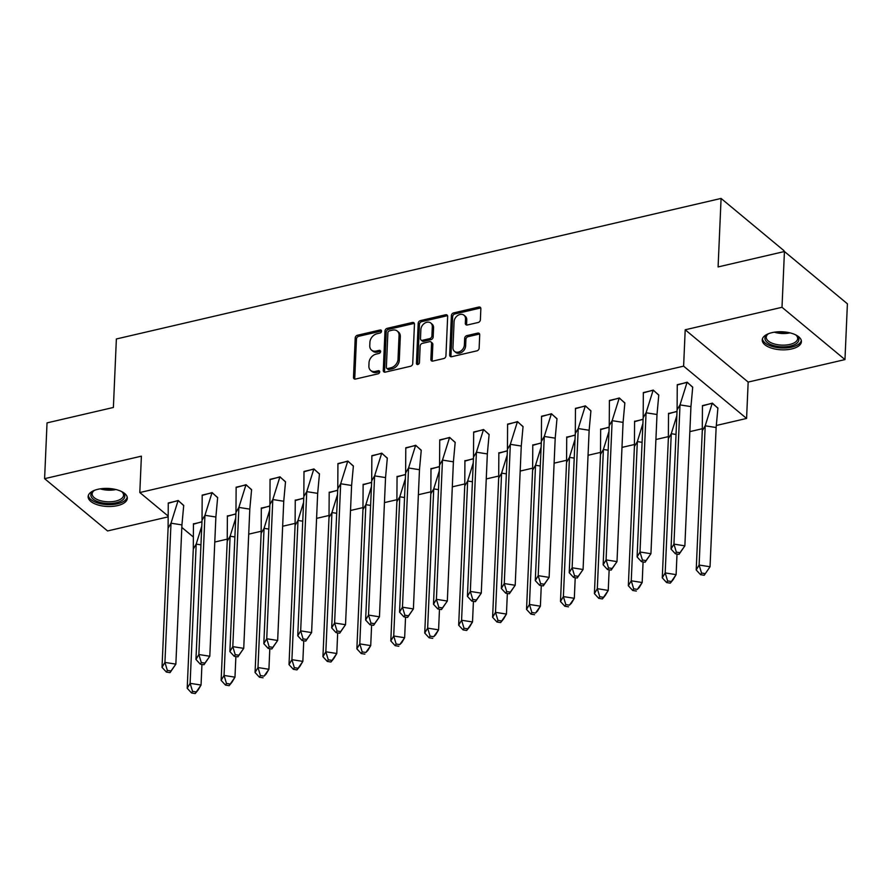 <?xml version="1.0" encoding="UTF-8"?>
<svg xmlns="http://www.w3.org/2000/svg" width="892" height="892" viewBox="0 0 892 892"><rect width="100%" height="100%" fill="white"/><g stroke="black" fill="none" stroke-linecap="round" stroke-linejoin="round"><path stroke-width="1.34" d="M381.553 331.166A1.728 1.316 -50.3 0 0 380.126 329.984L357.436 335.258A2.464 1.873 -50.3 0 0 355.206 337.945L353.488 377.361A2.464 1.873 -50.3 0 0 354.046 378.765A2.464 1.873 -50.3 0 0 355.529 379.055L378.208 373.781A1.728 1.316 -50.3 0 0 378.342 370.715L375.409 371.395A7.905 5.999 -50.3 0 1 370.671 370.47A7.905 5.999 -50.3 0 1 368.887 365.976L369.02 362.698A7.905 5.999 -50.3 0 1 376.168 354.102L379.1 353.422A1.728 1.316 -50.3 0 0 379.234 350.355L376.301 351.035A7.905 5.999 -50.3 0 1 371.551 350.11A7.905 5.999 -50.3 0 1 369.767 345.617L369.912 342.327A7.905 5.999 -50.3 0 1 377.048 333.731L379.992 333.05A1.728 1.316 -50.3 0 0 381.553 331.166M381.553 330.999A1.728 1.316 -50.3 0 0 381.386 331.032L358.695 336.306A2.464 1.873 -50.3 0 0 356.465 338.993L354.748 378.409A2.464 1.873 -50.3 0 0 354.826 379.1M379.769 371.73A1.728 1.316 -50.3 0 0 379.602 371.763L376.669 372.443L375.409 371.395M380.661 351.37A1.728 1.316 -50.3 0 0 380.494 351.392L377.561 352.084L376.301 351.035M791.65 348.95A19.624 9.031 2.5 0 1 771.87 348.237A19.624 9.031 2.5 0 1 762.236 339.941A19.624 9.031 2.5 0 1 772.015 332.638A19.624 9.031 2.5 0 1 791.795 333.352A19.624 9.031 2.5 0 1 801.429 341.647A19.624 9.031 2.5 0 1 791.65 348.95M117.554 505.608A19.624 9.031 2.5 0 1 97.774 504.894A19.624 9.031 2.5 0 1 88.13 496.599A19.624 9.031 2.5 0 1 97.908 489.295A19.624 9.031 2.5 0 1 117.699 490.02A19.624 9.031 2.5 0 1 127.333 498.305A19.624 9.031 2.5 0 1 117.554 505.608M844.969 359.587L782.005 307.294L685.201 329.784L748.165 382.077L844.969 359.587L847.4 303.804L784.436 251.522L718.093 266.931L721.082 198.437L116.373 338.971L113.384 407.466L47.031 422.886L44.6 478.67L107.564 530.952L167.573 517.003M784.436 251.522L782.005 307.294M478.145 322.491A2.464 1.873 -50.3 0 0 480.375 319.804L480.855 308.743A2.464 1.873 -50.3 0 0 480.297 307.339A2.464 1.873 -50.3 0 0 478.814 307.049L453.627 312.902A2.464 1.873 -50.3 0 0 451.397 315.59L449.668 355.005A2.464 1.873 -50.3 0 0 450.226 356.41A2.464 1.873 -50.3 0 0 451.709 356.7L476.908 350.846A2.464 1.873 -50.3 0 0 479.138 348.159L479.718 334.801A2.464 1.873 -50.3 0 0 479.16 333.396A2.464 1.873 -50.3 0 0 477.677 333.106L466.895 335.615A2.464 1.873 -50.3 0 0 464.665 338.302L464.375 344.925A6.601 5.018 -50.3 0 1 460.618 351.158A6.601 5.018 -50.3 0 1 454.452 351.337A6.601 5.018 -50.3 0 1 452.958 347.579L454.084 321.633A6.601 5.018 -50.3 0 1 457.852 315.4A6.601 5.018 -50.3 0 1 464.018 315.222A6.601 5.018 -50.3 0 1 465.512 318.979L465.323 323.294A2.464 1.873 -50.3 0 0 465.88 324.699A2.464 1.873 -50.3 0 0 467.363 324.989L478.145 322.491M167.585 515.598L139.81 492.54L141.393 456.169L44.6 478.67M139.81 492.54L683.618 366.155L746.582 418.448L716.544 425.428M685.201 329.784L683.618 366.155M414.457 324.175A2.464 1.873 -50.3 0 0 413.899 322.77A2.464 1.873 -50.3 0 0 412.416 322.48L387.217 328.334A2.464 1.873 -50.3 0 0 384.987 331.021L383.27 370.436A2.464 1.873 -50.3 0 0 383.828 371.841A2.464 1.873 -50.3 0 0 385.311 372.131L410.498 366.277A2.464 1.873 -50.3 0 0 412.728 363.59L414.457 324.175M420.422 320.618L445.621 314.764A2.464 1.873 -50.3 0 1 447.104 315.054A2.464 1.873 -50.3 0 1 447.661 316.459L445.933 355.875A2.464 1.873 -50.3 0 1 443.703 358.562L432.921 361.07A2.464 1.873 -50.3 0 1 431.438 360.781A2.464 1.873 -50.3 0 1 430.881 359.376L431.583 343.387A2.464 1.873 -50.3 0 0 431.026 341.982A2.464 1.873 -50.3 0 0 429.543 341.692L422.384 343.353A2.464 1.873 -50.3 0 0 420.154 346.04L419.43 362.687A1.728 1.316 -50.3 0 1 416.441 363.378L418.192 323.305A2.464 1.873 -50.3 0 1 420.422 320.618L421.682 321.666L446.881 315.813L445.621 314.764M784.012 251.611L784.046 250.73L721.082 198.437M192.761 536.516L181.834 527.428M702.127 428.773L689.851 431.628M668.186 436.667L655.921 439.511M634.257 444.55L621.98 447.405M600.327 452.434L588.051 455.288M566.387 460.317L554.11 463.171M532.457 468.211L520.181 471.065M498.528 476.094L486.252 478.948M464.587 483.977L452.311 486.831M430.658 491.871L418.381 494.714M396.717 499.754L384.452 502.609M362.788 507.637L350.511 510.492M328.858 515.52L316.582 518.375M294.918 523.414L282.652 526.258M260.988 531.298L248.712 534.152M227.059 539.181L214.782 542.035M183.73 505.619L178.188 500.479L168.231 503.311M201.96 521.72L193.419 524.228M217.659 497.736L212.129 492.596L202.161 495.417M235.901 513.837L227.349 516.334M251.589 489.842L246.058 484.713L236.101 487.534M269.83 505.954L261.289 508.451M285.529 481.959L279.988 476.819L270.031 479.651M303.771 498.07L295.219 500.568M319.459 474.076L313.928 468.936L303.96 471.768M337.7 490.176L329.148 492.674M353.388 466.193L347.858 461.053L337.901 463.873M371.63 482.293L363.089 484.791M387.329 458.298L381.787 453.158L371.83 455.99M405.57 474.41L397.018 476.908M421.258 450.415L415.728 445.275L405.771 448.107M439.5 466.516L430.947 469.025M455.199 442.532L449.657 437.392L439.7 440.224M473.429 458.633L464.888 461.131M489.128 434.638L483.587 429.509L473.63 432.33M507.37 450.75L498.818 453.248M523.058 426.755L517.527 421.615L507.57 424.447M541.299 442.867L532.747 445.364M556.998 418.872L551.457 413.732L541.5 416.564M575.228 434.973L566.688 437.481M590.928 410.989L585.397 405.849L575.429 408.67M609.169 427.09L600.617 429.587M624.857 403.095L619.327 397.966L609.37 400.787M643.099 419.207L634.558 421.704M658.798 395.212L653.256 390.072L643.299 392.904M677.028 411.323L668.487 413.821M692.727 387.329L687.197 382.189L677.229 385.021M717.915 408.246L712.373 403.106L702.417 405.927M748.165 382.077L746.582 418.448M371.551 350.11L372.811 351.147A7.905 5.999 -50.3 0 0 377.561 352.084M370.671 370.47L371.931 371.518A7.905 5.999 -50.3 0 0 376.669 372.443M414.367 323.484A2.464 1.873 -50.3 0 0 413.676 323.528L388.477 329.382A2.464 1.873 -50.3 0 0 386.247 332.069L384.53 371.485A2.464 1.873 -50.3 0 0 384.619 372.176M389.436 330.854A1.728 1.316 -50.3 0 0 387.875 332.738L386.359 367.337A1.728 1.316 -50.3 0 0 387.786 368.519L390.886 367.805A7.905 5.999 -50.3 0 0 398.022 359.208L399.058 335.559A7.905 5.999 -50.3 0 0 397.274 331.066A7.905 5.999 -50.3 0 0 392.536 330.14L389.436 330.854M386.749 368.318L388.009 369.366A1.728 1.316 -50.3 0 0 389.046 369.567L387.786 368.519M397.274 331.066L398.534 332.114A7.905 5.999 -50.3 0 1 400.318 336.607L399.281 360.257A7.905 5.999 -50.3 0 1 392.145 368.853L389.046 369.567M447.572 315.768A2.464 1.873 -50.3 0 0 446.881 315.813M431.026 341.982L432.285 343.03A2.464 1.873 -50.3 0 1 432.843 344.435L432.141 360.424A2.464 1.873 -50.3 0 0 432.23 361.115M421.682 321.666A2.464 1.873 -50.3 0 0 419.452 324.353L417.701 364.427A1.728 1.316 -50.3 0 0 417.701 364.594M432.308 326.795A6.601 5.018 -50.3 0 0 430.814 323.049A6.601 5.018 -50.3 0 0 424.648 323.227A6.601 5.018 -50.3 0 0 420.879 329.46L420.478 338.603A2.464 1.873 -50.3 0 0 421.035 339.997A2.464 1.873 -50.3 0 0 422.518 340.287L429.676 338.625A2.464 1.873 -50.3 0 0 431.906 335.938L432.308 326.795L433.568 327.843A6.601 5.018 -50.3 0 0 432.074 324.097L430.814 323.049M421.035 339.997L422.295 341.045A2.464 1.873 -50.3 0 0 423.778 341.335L422.518 340.287M433.568 327.843L433.166 336.986A2.464 1.873 -50.3 0 1 430.936 339.674L423.778 341.335M464.018 315.222L465.278 316.27A6.601 5.018 -50.3 0 1 466.772 320.016L466.583 324.342A2.464 1.873 -50.3 0 0 466.672 325.034M454.452 351.337L455.712 352.385A6.601 5.018 -50.3 0 0 461.878 352.206A6.601 5.018 -50.3 0 0 465.635 345.973L464.375 344.925M479.628 334.11A2.464 1.873 -50.3 0 0 478.937 334.154L468.155 336.663A2.464 1.873 -50.3 0 0 465.925 339.35L465.635 345.973M480.766 308.052A2.464 1.873 -50.3 0 0 480.074 308.097L454.887 313.951A2.464 1.873 -50.3 0 0 452.657 316.638L450.928 356.053A2.464 1.873 -50.3 0 0 451.017 356.744M201.782 526.046L196.195 544.098L200.956 544.856M201.949 664.44L201.046 685.045L198.135 689.984L195.203 693.563L201.046 685.045L190.119 683.328L187.209 688.256L193.285 549.037L193.464 523.704M196.184 691.913L192.538 691.345L190.119 683.328L196.195 544.098L193.285 549.037M201.96 521.932L193.452 523.905M187.209 688.256L191.568 692.984L195.203 693.563M192.538 691.345L191.568 692.984M168.097 528.12L171.008 523.191L178.054 500.713L168.265 502.988L168.097 528.12L162.021 667.35L164.931 662.41L171.008 523.191L181.935 524.909L183.719 505.418L178.065 500.512M167.35 670.427L166.38 672.066L170.026 672.646L175.858 664.127L170.996 670.996L167.35 670.427L164.931 662.41L175.858 664.127L181.935 524.909M166.38 672.066L162.021 667.35M170.026 672.646L170.996 670.996M121.345 491.425A16.981 7.816 2.5 0 1 122.494 492.261A16.981 7.816 2.5 0 1 119.818 501.605A16.981 7.816 2.5 0 1 99.346 502.151A16.981 7.816 2.5 0 1 93.482 490.99A16.981 7.816 2.5 0 1 94.697 490.254M94.073 490.611A15.721 7.236 -177.5 0 0 92.155 493.867A15.721 7.236 -177.5 0 0 100.016 500.557A15.721 7.236 -177.5 0 0 123.564 495.238A15.721 7.236 -177.5 0 0 121.936 491.827M88.353 495.417A19.49 8.976 -177.5 0 0 98.087 503.11A19.49 8.976 -177.5 0 0 127.21 497.123M795.441 334.756A16.981 7.816 2.5 0 1 796.589 335.593A16.981 7.816 2.5 0 1 793.925 344.948A16.981 7.816 2.5 0 1 773.442 345.494A16.981 7.816 2.5 0 1 767.577 334.333A16.981 7.816 2.5 0 1 768.793 333.597M768.179 333.942A15.721 7.236 -177.5 0 0 766.25 337.209A15.721 7.236 -177.5 0 0 774.122 343.899A15.721 7.236 -177.5 0 0 797.671 338.581A15.721 7.236 -177.5 0 0 796.032 335.158M762.448 338.759A19.49 8.976 -177.5 0 0 772.193 346.453A19.49 8.976 -177.5 0 0 801.317 340.454M235.711 518.152L230.125 536.215L234.886 536.962M235.878 656.557L234.975 677.162L232.065 682.09L229.144 685.669L234.975 677.162L224.048 675.434L221.138 680.373L227.215 541.154L227.393 515.81M230.114 684.03L226.468 683.45L224.048 675.434L230.125 536.215L227.215 541.154M235.889 514.037L227.382 516.022M221.138 680.373L225.498 685.101L229.144 685.669M226.468 683.45L225.498 685.101M269.64 510.269L264.065 528.332L268.827 529.079M269.808 648.674L268.916 669.268L265.994 674.207L264.043 676.136L268.916 669.268L257.989 667.551L255.067 672.49L261.144 533.271L261.323 507.927M264.043 676.136L260.408 675.567L257.989 667.551L264.065 528.332L261.144 533.271M269.819 506.154L261.311 508.128M255.067 672.49L259.427 677.218L263.073 677.786M260.408 675.567L259.427 677.218M303.581 502.386L297.995 520.449L302.756 521.196M303.748 640.779L302.845 661.385L299.935 666.324L297.003 669.903L302.845 661.385L291.918 659.667L289.008 664.607L295.085 525.377L295.263 500.044M297.984 668.253L294.338 667.684L291.918 659.667L297.995 520.449L295.085 525.377M303.759 498.271L295.252 500.245M289.008 664.607L293.368 669.323L297.003 669.903M294.338 667.684L293.368 669.323M337.51 494.502L331.935 512.554L336.685 513.301M337.678 632.896L336.786 653.501L333.864 658.441L330.943 662.009L336.786 653.501L325.848 651.784L322.937 656.713L329.014 517.494L329.193 492.161M331.913 660.37L328.267 659.79L325.848 651.784L331.935 512.554L329.014 517.494M337.689 490.377L329.181 492.362M322.937 656.713L327.297 661.44L330.943 662.009M328.267 659.79L327.297 661.44M371.44 486.608L365.865 504.671L370.626 505.418M371.618 625.013L370.715 645.618L367.794 650.547L365.843 652.487L370.715 645.618L359.788 643.89L356.867 648.83L362.955 509.611L363.122 484.267M365.843 652.487L362.208 651.907L359.788 643.89L365.865 504.671L362.955 509.611M371.618 482.494L363.122 484.479M356.867 648.83L361.227 653.557L364.873 654.126M362.208 651.907L361.227 653.557M202.027 520.237L204.948 515.297L211.984 492.83L202.194 495.105L202.027 520.237L195.95 659.456L198.86 654.527L204.948 515.297L215.875 517.014L217.648 497.535L211.995 492.629M201.28 662.533L200.31 664.183L203.956 664.752L209.798 656.244L204.926 663.113L201.28 662.533L198.86 654.527L209.798 656.244L215.875 517.014M200.31 664.183L195.95 659.456M203.956 664.752L204.926 663.113M235.967 512.354L238.878 507.414L245.924 484.936L236.135 487.21L235.967 512.354L229.88 651.573L232.801 646.633L238.878 507.414L249.805 509.131L251.589 489.652L245.924 484.735M235.22 654.65L234.25 656.3L237.885 656.869L243.728 648.361L238.855 655.23L235.22 654.65L232.801 646.633L243.728 648.361L249.805 509.131M234.25 656.3L229.88 651.573M237.885 656.869L238.855 655.23M269.897 504.459L272.807 499.531L279.854 477.053L270.064 479.327L269.897 504.459L263.82 643.689L266.73 638.75L272.807 499.531L283.745 501.248L285.518 481.758L279.865 476.852M269.15 646.767L268.18 648.406L271.826 648.986L277.657 640.467L272.796 647.336L269.15 646.767L266.73 638.75L277.657 640.467L283.745 501.248M268.18 648.406L263.82 643.689M271.826 648.986L272.796 647.336M303.826 496.576L306.748 491.637L313.783 469.17L303.994 471.444L303.826 496.576L297.75 635.806L300.671 630.867L306.748 491.637L317.675 493.365L319.459 473.875L313.794 468.969M303.079 638.884L302.109 640.523L305.755 641.103L311.598 632.584L306.725 639.452L303.079 638.884L300.671 630.867L311.598 632.584L317.675 493.365M302.109 640.523L297.75 635.806M305.755 641.103L306.725 639.452M337.767 488.693L340.677 483.754L347.724 461.287L337.934 463.561L337.767 488.693L331.69 627.912L334.6 622.984L340.677 483.754L351.604 485.471L353.388 465.992L347.724 461.075M337.02 630.99L336.05 632.64L339.685 633.208L345.527 624.701L340.666 631.569L337.02 630.99L334.6 622.984L345.527 624.701L351.604 485.471M336.05 632.64L331.69 627.912M339.685 633.208L340.666 631.569M405.381 478.725L399.794 496.788L404.555 497.535M405.548 617.119L404.645 637.724L401.735 642.664L399.783 644.593L404.645 637.724L393.718 636.007L390.808 640.947L396.884 501.717L397.063 476.384M399.783 644.593L396.137 644.024L393.718 636.007L399.794 496.788L396.884 501.717M405.559 474.611L397.052 476.584M390.808 640.947L395.167 645.674L398.813 646.243M396.137 644.024L395.167 645.674M371.696 480.81L374.607 475.871L381.653 453.392L371.864 455.667L371.696 480.81L365.62 620.029L368.53 615.09L374.607 475.871L385.545 477.588L387.318 458.098L381.665 453.192M370.949 623.107L369.979 624.757L373.625 625.325L379.457 616.807L374.595 623.675L370.949 623.107L368.53 615.09L379.457 616.807L385.545 477.588M369.979 624.757L365.62 620.029M373.625 625.325L374.595 623.675M439.31 470.842L433.735 488.894L438.485 489.652M439.477 609.236L438.585 629.841L435.664 634.781L433.713 636.71L438.585 629.841L427.647 628.124L424.737 633.064L430.814 493.833L430.992 468.501M433.713 636.71L430.067 636.141L427.647 628.124L433.735 488.894L430.814 493.833M439.488 466.728L430.981 468.701M424.737 633.064L429.097 637.78L432.743 638.36M430.067 636.141L429.097 637.78M405.626 472.916L408.547 467.988L415.583 445.509L405.793 447.784L405.626 472.916L399.549 612.146L402.47 607.207L408.547 467.988L419.474 469.705L421.258 450.215L415.594 445.309M404.89 615.224L403.909 616.863L407.555 617.442L413.397 608.924L408.525 615.792L404.89 615.224L402.47 607.207L413.397 608.924L419.474 469.705M403.909 616.863L399.549 612.146M407.555 617.442L408.525 615.792M473.239 462.948L467.664 481.011L472.425 481.758M473.418 601.353L472.515 621.958L469.605 626.886L466.672 630.466L472.515 621.958L461.588 620.241L458.666 625.169L464.754 485.95L464.922 460.607M467.642 628.827L464.007 628.247L461.588 620.241L467.664 481.011L464.754 485.95M473.429 458.834L464.922 460.818M458.666 625.169L463.037 629.897L466.672 630.466M464.007 628.247L463.037 629.897M439.566 465.033L442.477 460.094L449.523 437.626L439.734 439.901L439.566 465.033L433.49 604.252L436.4 599.324L442.477 460.094L453.404 461.822L455.188 442.332L449.535 437.426M438.819 607.341L437.849 608.98L441.484 609.559L447.327 601.041L442.465 607.909L438.819 607.341L436.4 599.324L447.327 601.041L453.404 461.822M437.849 608.98L433.49 604.252M441.484 609.559L442.465 607.909M507.18 455.065L501.594 473.128L506.355 473.875M507.347 593.47L506.444 614.064L503.534 619.003L500.613 622.583L506.444 614.064L495.517 612.347L492.607 617.286L498.684 478.067L498.862 452.723M501.583 620.943L497.937 620.364L495.517 612.347L501.594 473.128L498.684 478.067M507.358 450.951L498.851 452.924M492.607 617.286L496.967 622.014L500.613 622.583M497.937 620.364L496.967 622.014M473.496 457.15L476.417 452.211L483.453 429.743L473.663 432.018L473.496 457.15L467.419 596.369L470.329 591.429L476.417 452.211L487.344 453.928L489.117 434.449L483.464 429.531M472.749 599.446L471.779 601.096L475.425 601.665L481.267 593.158L476.395 600.026L472.749 599.446L470.329 591.429L481.267 593.158L487.344 453.928M471.779 601.096L467.419 596.369M475.425 601.665L476.395 600.026M541.11 447.182L535.534 465.245L540.284 465.992M541.277 585.576L540.385 606.181L537.463 611.12L535.512 613.049L540.385 606.181L529.458 604.464L526.536 609.403L532.613 470.173L532.792 444.84M535.512 613.049L531.866 612.481L529.458 604.464L535.534 465.245L532.613 470.173M541.288 443.068L532.78 445.041M526.536 609.403L530.896 614.12L534.542 614.699M531.866 612.481L530.896 614.12M507.437 449.267L510.347 444.327L517.382 421.849L507.604 424.124L507.437 449.267L501.349 588.486L504.27 583.546L510.347 444.327L521.274 446.045L523.058 426.554L517.393 421.648M506.689 591.563L505.708 593.213L509.354 593.782L515.197 585.264L510.324 592.132L506.689 591.563L504.27 583.546L515.197 585.264L521.274 446.045M505.708 593.213L501.349 588.486M509.354 593.782L510.324 592.132M575.039 439.299L569.464 457.351L574.225 458.109M575.217 577.693L574.314 598.298L571.404 603.237L569.442 605.166L574.314 598.298L563.387 596.581L560.477 601.509L566.554 462.29L566.732 436.957M569.442 605.166L565.807 604.598L563.387 596.581L569.464 457.351L566.554 462.29M575.228 435.185L566.721 437.158M560.477 601.509L564.837 606.237L568.472 606.816M565.807 604.598L564.837 606.237M541.366 441.373L544.276 436.444L551.323 413.966L541.533 416.241L541.366 441.373L535.289 580.603L538.199 575.663L544.276 436.444L555.203 438.162L556.987 418.671L551.334 413.765M540.619 583.68L539.649 585.319L543.295 585.899L549.126 577.38L544.265 584.249L540.619 583.68L538.199 575.663L549.126 577.38L555.203 438.162M539.649 585.319L535.289 580.603M543.295 585.899L544.265 584.249M608.98 431.405L603.393 449.468L608.154 450.215M609.147 569.81L608.244 590.415L605.333 595.343L602.412 598.922L608.244 590.415L597.317 588.687L594.407 593.626L600.483 454.407L600.662 429.063M603.382 597.283L599.736 596.703L597.317 588.687L603.393 449.468L600.483 454.407M609.158 427.29L600.651 429.275M594.407 593.626L598.766 598.354L602.412 598.922M599.736 596.703L598.766 598.354M575.295 433.49L578.217 428.55L585.252 406.083L575.463 408.358L575.295 433.49L569.219 572.709L572.129 567.78L578.217 428.55L589.144 430.267L590.917 410.788L585.264 405.882M574.548 575.786L573.578 577.436L577.224 578.005L583.067 569.497L578.194 576.366L574.548 575.786L572.129 567.78L583.067 569.497L589.144 430.267M573.578 577.436L569.219 572.709M577.224 578.005L578.194 576.366M642.909 423.522L637.334 441.585L642.095 442.332M643.076 561.915L642.184 582.521L639.263 587.46L637.312 589.389L642.184 582.521L631.257 580.803L628.336 585.743L634.413 446.524L634.591 421.18M637.312 589.389L633.677 588.82L631.257 580.803L637.334 441.585L634.413 446.524M643.087 419.407L634.58 421.381M628.336 585.743L632.696 590.471L636.342 591.039M633.677 588.82L632.696 590.471M609.236 425.607L612.146 420.667L619.193 398.189L609.403 400.463L609.236 425.607L603.148 564.826L606.069 559.886L612.146 420.667L623.073 422.384L624.857 402.894L619.193 397.988M608.489 567.903L607.519 569.553L611.154 570.122L616.996 561.614L612.124 568.483L608.489 567.903L606.069 559.886L616.996 561.614L623.073 422.384M607.519 569.553L603.148 564.826M611.154 570.122L612.124 568.483M676.85 415.639L671.263 433.702L676.024 434.449M677.017 554.032L676.114 574.638L673.204 579.577L670.271 583.156L676.114 574.638L665.187 572.92L662.277 577.86L668.353 438.63L668.532 413.297M671.252 581.506L667.606 580.937L665.187 572.92L671.263 433.702L668.353 438.63M677.028 411.524L668.521 413.498M662.277 577.86L666.636 582.576L670.271 583.156M667.606 580.937L666.636 582.576M643.165 417.712L646.076 412.784L653.122 390.306L643.333 392.58L643.165 417.712L637.089 556.942L639.999 552.003L646.076 412.784L657.003 414.501L658.787 395.011L653.134 390.105M642.418 560.02L641.448 561.659L645.094 562.239L650.926 553.72L646.064 560.589L642.418 560.02L639.999 552.003L650.926 553.72L657.003 414.501M641.448 561.659L637.089 556.942M645.094 562.239L646.064 560.589M716.131 427.524L710.043 566.755L704.212 575.262L710.043 566.755L699.116 565.037L696.206 569.966L702.283 430.747L702.45 405.615L712.24 403.34L717.904 408.045L716.131 427.524L705.204 425.807L712.251 403.139M705.182 573.623L701.536 573.043L699.116 565.037L705.204 425.807L702.283 430.747M696.206 569.966L700.566 574.693L704.212 575.262M701.536 573.043L700.566 574.693M677.095 409.829L680.016 404.89L687.052 382.423L677.262 384.697L677.095 409.829L671.018 549.048L673.939 544.12L680.016 404.89L690.943 406.618L692.716 387.128L687.063 382.222M676.348 552.137L675.378 553.776L679.024 554.356L684.866 545.837L679.994 552.706L676.348 552.137L673.939 544.12L684.866 545.837L690.943 406.618M675.378 553.776L671.018 549.048M679.024 554.356L679.994 552.706M381.386 331.032L380.126 329.984M379.602 371.763L378.342 370.715M380.494 351.392L379.234 350.355M354.748 378.409L353.488 377.361M356.465 338.993L355.206 337.945M358.695 336.306L357.436 335.258M384.53 371.485L383.27 370.436M386.247 332.069L384.987 331.021M388.477 329.382L387.217 328.334M413.676 323.528L412.416 322.48M392.145 368.853L390.886 367.805M399.281 360.257L398.022 359.208M400.318 336.607L399.058 335.559M432.141 360.424L430.881 359.376M432.843 344.435L431.583 343.387M417.701 364.427L416.441 363.378M419.452 324.353L418.192 323.305M430.936 339.674L429.676 338.625M433.166 336.986L431.906 335.938M466.583 324.342L465.323 323.294M466.772 320.016L465.512 318.979M465.925 339.35L464.665 338.302M468.155 336.663L466.895 335.615M478.937 334.154L477.677 333.106M450.928 356.053L449.668 355.005M452.657 316.638L451.397 315.59M454.887 313.951L453.627 312.902M480.074 308.097L478.814 307.049M115.938 489.53A15.721 7.236 2.5 0 1 100.528 488.939A15.721 7.236 2.5 0 1 100.239 488.849M104.375 488.437A15.209 7.002 -177.5 0 0 111.857 488.76M790.044 332.872A15.721 7.236 2.5 0 1 774.624 332.27A15.721 7.236 2.5 0 1 774.345 332.181M778.482 331.779A15.209 7.002 -177.5 0 0 785.963 332.103"/></g></svg>
